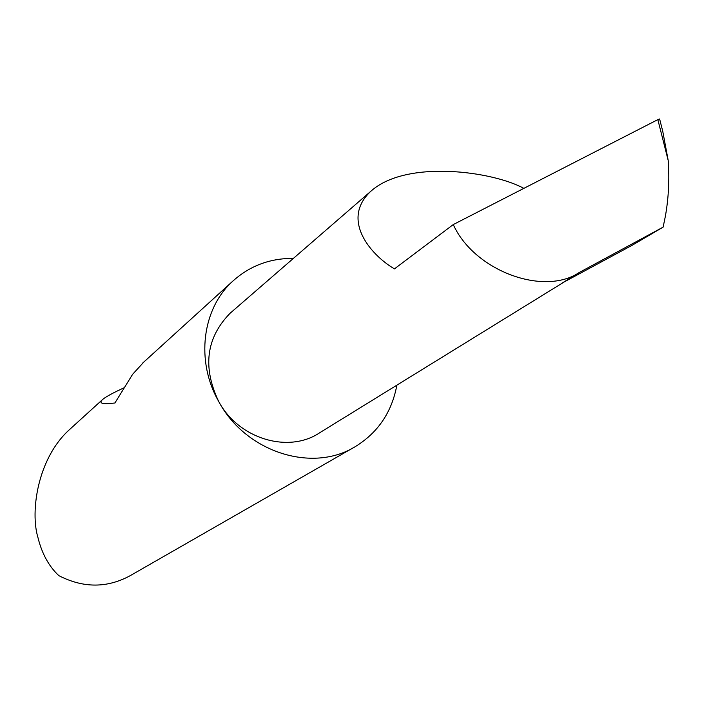 <?xml version="1.0" encoding="UTF-8"?>
<svg xmlns="http://www.w3.org/2000/svg" width="704" height="704" viewBox="0 0 704 704"><rect width="100%" height="100%" fill="white"/><g stroke="black" fill="none" stroke-linecap="round" stroke-linejoin="round"><path stroke-width="1.06" d="M657.844 119.627L659.622 118.976L662.754 131.322L668.202 160.486L657.844 119.627L453.27 224.567L394.442 268.875C370.251 254.672 340.692 219.481 370.726 191.356C406.076 159.271 492.624 171.239 523.838 188.373M293.383 258.394C269.958 258.236 249.726 265.848 232.698 281.23C202.171 308.766 195.527 360.862 218.61 401.315C202.391 367.074 206.219 337.718 230.085 313.262L231.326 312.18M143.986 361.891L132.642 374.273L114.91 402.987C102.969 404.501 98.692 403.498 102.08 399.986C104.896 397.285 112.244 393.21 124.133 387.772M70.532 428.666L69.115 429.95C37.444 458.762 30.14 511.905 37.919 537.416C41.862 553.538 48.831 566.28 58.819 575.643C83.433 588.254 107.316 588.21 130.46 575.529L353.734 447.498M564.027 282.049L319.845 432.67C288.517 453.904 238.401 438.847 218.61 401.315C245.538 452.258 312.717 473.519 355.678 446.38C378.145 432.414 391.873 412.007 396.871 385.15M453.27 224.567C474.197 270.89 543.998 296.595 579.524 272.351L663.124 227.137L665.394 216.137C668.606 197.956 669.548 179.406 668.202 160.486M579.524 272.351L562.338 282.955L631.84 245.458L663.124 227.137M115.491 402.697L114.91 402.987M370.726 191.356L230.085 313.262M69.115 429.95L102.08 399.986M142.516 363.22L232.698 281.23"/></g></svg>
